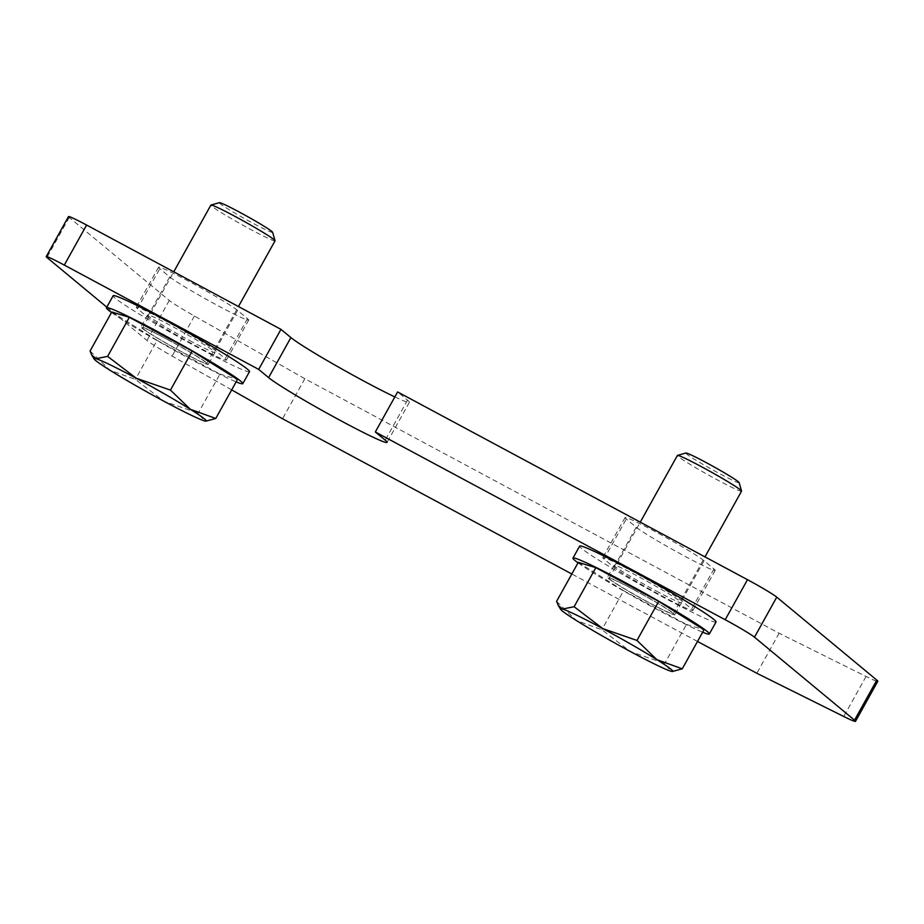 <?xml version="1.0" encoding="UTF-8"?>
<svg xmlns="http://www.w3.org/2000/svg" width="924" height="924" viewBox="0 0 924 924"><rect width="100%" height="100%" fill="white"/><g stroke="black" fill="none" stroke-linecap="round" stroke-linejoin="round"><path stroke-width="0.69" stroke-dasharray="4.62 3.46" d="M655.255 531.658A45.9 2.46 -150.9 0 0 625.074 517.556A45.9 2.46 -150.9 0 0 626.299 519.011L636.209 527.234A45.9 2.46 -150.9 0 0 685.007 556.317A45.9 2.46 -150.9 0 0 715.188 570.42A45.9 2.46 -150.9 0 0 713.963 568.965L704.053 560.741A45.9 2.46 -150.9 0 0 655.255 531.658M604.007 559.055A45.9 2.46 29.1 0 1 602.783 557.599A45.9 2.46 29.1 0 1 632.975 571.702A45.9 2.46 29.1 0 1 681.762 600.785L691.672 609.008A45.9 2.46 29.1 0 1 692.908 610.464A45.9 2.46 29.1 0 1 662.716 596.373A45.9 2.46 29.1 0 1 613.929 567.278L604.007 559.055L626.299 519.011M188.75 281.312A45.9 2.46 -150.9 0 0 158.558 267.209A45.9 2.46 -150.9 0 0 159.783 268.676L169.704 276.9A45.9 2.46 -150.9 0 0 218.491 305.983A45.9 2.46 -150.9 0 0 248.683 320.074A45.9 2.46 -150.9 0 0 247.459 318.618L237.537 310.395A45.9 2.46 -150.9 0 0 188.75 281.312M137.503 308.72A45.9 2.46 29.1 0 1 136.267 307.253A45.9 2.46 29.1 0 1 166.459 321.356A45.9 2.46 29.1 0 1 215.246 350.439L225.167 358.662A45.9 2.46 29.1 0 1 226.392 360.117A45.9 2.46 29.1 0 1 196.211 346.026A45.9 2.46 29.1 0 1 147.413 316.944L137.503 308.72L159.783 268.676M394.837 396.916A68.85 3.684 -150.9 0 0 409.367 402.356A68.85 3.684 -150.9 0 0 407.519 400.161L397.609 391.938M68.492 216.586A27.535 1.478 -150.9 0 0 69.219 217.463L169.277 300.439A36.717 1.964 -150.9 0 0 194.41 316.031L304.839 378.724L779.128 633.24L866.054 676.449A36.717 1.964 -150.9 0 0 877.8 681.288M779.128 633.24L756.837 673.284M697.505 641.441L571.817 573.989M304.839 378.724L282.548 418.768M231.67 389.882L172.13 356.075A36.717 1.964 29.1 0 1 146.985 340.482L106.803 307.161M716.019 621.979A78.02 4.181 29.1 0 1 664.702 598.013A78.02 4.181 29.1 0 1 579.671 546.084M578.02 562.843A78.02 4.181 -150.9 0 0 658.015 610.025A78.02 4.181 -150.9 0 0 702.644 632.212M656.167 590.944A38.554 2.067 -150.9 0 0 681.531 602.783A38.554 2.067 -150.9 0 0 639.512 577.13A38.554 2.067 -150.9 0 0 614.16 565.28A38.554 2.067 -150.9 0 0 656.167 590.944M632.824 589.142A38.554 2.067 29.1 0 1 674.843 614.795A38.554 2.067 29.1 0 1 649.491 602.956A38.554 2.067 29.1 0 1 607.472 577.292A38.554 2.067 29.1 0 1 632.824 589.142M249.503 371.633A78.02 4.181 29.1 0 1 198.186 347.667A78.02 4.181 29.1 0 1 113.155 295.749M111.504 312.497A78.02 4.181 -150.9 0 0 191.499 359.679A78.02 4.181 -150.9 0 0 236.14 381.866M189.663 340.598A38.554 2.067 -150.9 0 0 215.015 352.437A38.554 2.067 -150.9 0 0 173.007 326.784A38.554 2.067 -150.9 0 0 147.644 314.945A38.554 2.067 -150.9 0 0 189.663 340.598M166.32 338.796A38.554 2.067 29.1 0 1 208.327 364.449A38.554 2.067 29.1 0 1 182.975 352.61A38.554 2.067 29.1 0 1 140.956 326.957A38.554 2.067 29.1 0 1 166.32 338.796M741.545 491.175A36.717 1.964 29.1 0 1 712.981 477.512A36.717 1.964 29.1 0 1 678.366 456.629A36.717 1.964 29.1 0 1 677.384 455.463M739.142 482.64A30.504 1.629 29.1 0 1 716.112 471.771A30.504 1.629 29.1 0 1 686.636 454.031A30.504 1.629 29.1 0 1 685.908 453.014M610.059 579.36A36.717 1.964 -150.9 0 0 644.675 600.23A36.717 1.964 -150.9 0 0 673.238 613.906A36.717 1.964 -150.9 0 0 672.256 612.739A36.717 1.964 -150.9 0 0 637.629 591.857A36.717 1.964 -150.9 0 0 609.078 578.193A36.717 1.964 -150.9 0 0 610.059 579.36M556.583 601.362L576.449 620.558L601.882 629.741L630.526 651.605L664.726 663.467L670.709 671.147L673.238 671.482M578.308 562.323L623.619 590.702L601.882 629.741M623.619 590.702L686.463 624.416L664.726 663.467M686.463 624.416L704.007 629.775M275.04 240.841A36.717 1.964 29.1 0 1 246.477 227.165A36.717 1.964 29.1 0 1 211.85 206.283A36.717 1.964 29.1 0 1 210.868 205.116M272.626 232.294A30.504 1.629 29.1 0 1 249.607 221.425A30.504 1.629 29.1 0 1 220.131 203.696A30.504 1.629 29.1 0 1 219.392 202.668M143.543 329.013A36.717 1.964 -150.9 0 0 178.17 349.896A36.717 1.964 -150.9 0 0 206.733 363.559A36.717 1.964 -150.9 0 0 205.752 362.393A36.717 1.964 -150.9 0 0 171.125 341.51A36.717 1.964 -150.9 0 0 142.562 327.847A36.717 1.964 -150.9 0 0 143.543 329.013M90.067 351.016L109.933 370.212L135.378 379.394L164.01 401.27L198.221 413.12L204.204 420.801L206.722 421.136M111.804 311.977L157.103 340.355L135.378 379.394M157.103 340.355L219.947 374.081L198.221 413.12M219.947 374.081L237.491 379.429M636.209 527.234L613.929 567.278M169.704 276.9L147.413 316.944M407.519 400.161L385.239 440.205M247.459 318.618L225.167 358.662M237.537 310.395L215.246 350.439M713.963 568.965L691.672 609.008M704.053 560.741L681.762 600.785M69.219 217.463L46.939 257.507M866.054 676.449L843.774 716.493M194.41 316.031L172.13 356.075M169.277 300.439L146.985 340.482M625.074 517.556L602.783 557.599M158.558 267.209L136.267 307.253M409.367 402.356L387.075 442.4M248.683 320.074L226.392 360.117M715.188 570.42L692.908 610.464M681.531 602.783L674.843 614.795M614.16 565.28L607.472 577.292M215.015 352.437L208.327 364.449M147.644 314.945L140.956 326.957M673.238 613.906L704.977 556.883M609.078 578.193L640.263 522.152M206.733 363.559L238.461 306.537M142.562 327.847L173.758 271.818"/><path stroke-width="1.39" d="M375.317 431.982L725.201 619.738A27.535 1.478 29.1 0 1 754.481 637.19L854.527 720.166A36.717 1.964 29.1 0 1 855.509 721.332L877.8 681.288A36.717 1.964 -150.9 0 0 876.818 680.122L776.761 597.147A27.535 1.478 -150.9 0 0 747.493 579.694L397.609 391.938L375.317 431.982L385.239 440.205A68.85 3.684 29.1 0 1 387.075 442.4A68.85 3.684 29.1 0 1 341.799 421.252A68.85 3.684 29.1 0 1 268.607 377.627L258.697 369.404L280.977 329.36L290.898 337.572A68.85 3.684 -150.9 0 0 364.079 381.208A68.85 3.684 -150.9 0 0 394.837 396.916M280.977 329.36L86.602 225.04A27.535 1.478 -150.9 0 0 68.492 216.586L46.2 256.629A27.535 1.478 29.1 0 1 64.31 265.096L258.697 369.404M106.803 307.161L46.939 257.507A27.535 1.478 29.1 0 1 46.2 256.629M855.509 721.332A36.717 1.964 29.1 0 1 843.774 716.493L756.837 673.284L697.505 641.441M571.817 573.989L282.548 418.768L231.67 389.882M572.984 558.096L579.671 546.084A78.02 4.181 29.1 0 1 630.988 570.05A78.02 4.181 29.1 0 1 716.019 621.979L709.332 633.991A78.02 4.181 -150.9 0 0 624.301 582.062A78.02 4.181 -150.9 0 0 572.984 558.096A78.02 4.181 -150.9 0 0 578.02 562.843M702.644 632.212A78.02 4.181 -150.9 0 0 709.332 633.991M106.468 307.761L113.155 295.749A78.02 4.181 29.1 0 1 164.472 319.716A78.02 4.181 29.1 0 1 249.503 371.633L242.816 383.645A78.02 4.181 -150.9 0 0 157.785 331.728A78.02 4.181 -150.9 0 0 106.468 307.761A78.02 4.181 -150.9 0 0 111.504 312.497M236.14 381.866A78.02 4.181 -150.9 0 0 242.816 383.645M672.383 671.494L682.27 668.814L656.837 659.632A64.253 3.442 29.1 0 1 671.067 669.299A64.253 3.442 29.1 0 1 672.383 671.494A64.253 3.442 29.1 0 1 670.709 671.147A64.253 3.442 29.1 0 1 630.526 651.605A64.253 3.442 29.1 0 1 576.449 620.558A64.253 3.442 29.1 0 1 562.208 610.891A64.253 3.442 29.1 0 1 560.579 609.263A64.253 3.442 29.1 0 1 562.566 609.043L558.315 605.497L556.583 601.362L578.308 562.323L595.853 567.671L574.116 606.71L562.566 609.043A64.253 3.442 29.1 0 1 602.76 628.586L574.116 606.71M640.263 522.152L677.384 455.463A36.717 1.964 29.1 0 1 677.477 455.393A36.717 1.964 29.1 0 1 706.802 469.6A36.717 1.964 29.1 0 1 740.563 490.009A36.717 1.964 29.1 0 1 741.556 491.06A36.717 1.964 29.1 0 1 741.545 491.175L704.977 556.883M677.477 455.393L685.908 453.014A30.504 1.629 29.1 0 1 710.267 464.807A30.504 1.629 29.1 0 1 738.322 481.774A30.504 1.629 29.1 0 1 739.142 482.64L741.556 491.06M656.837 659.632L636.971 640.436L602.76 628.586A64.253 3.442 29.1 0 1 656.837 659.632M682.27 668.814L704.007 629.775L658.697 601.397L636.971 640.436M658.697 601.397L595.853 567.671M205.879 421.148L215.766 418.468L190.321 409.286A64.253 3.442 29.1 0 1 204.55 418.965A64.253 3.442 29.1 0 1 205.879 421.148A64.253 3.442 29.1 0 1 204.204 420.801A64.253 3.442 29.1 0 1 164.01 401.27A64.253 3.442 29.1 0 1 109.933 370.212A64.253 3.442 29.1 0 1 95.703 360.545A64.253 3.442 29.1 0 1 94.075 358.916A64.253 3.442 29.1 0 1 96.05 358.708L91.799 355.151L90.067 351.016L111.804 311.977L129.337 317.325L107.611 356.375L96.05 358.708A64.253 3.442 29.1 0 1 136.244 378.239L107.611 356.375M173.758 271.818L210.868 205.116A36.717 1.964 29.1 0 1 210.972 205.059A36.717 1.964 29.1 0 1 240.286 219.254A36.717 1.964 29.1 0 1 274.058 239.662A36.717 1.964 29.1 0 1 275.04 240.714A36.717 1.964 29.1 0 1 275.04 240.841L238.461 306.537M210.972 205.059L219.392 202.668A30.504 1.629 29.1 0 1 243.751 214.472A30.504 1.629 29.1 0 1 271.806 231.427A30.504 1.629 29.1 0 1 272.626 232.294L275.04 240.714M190.321 409.286L170.455 390.101L136.244 378.239A64.253 3.442 29.1 0 1 190.321 409.286M215.766 418.468L237.491 379.429L192.192 351.051L170.455 390.101M192.192 351.051L129.337 317.325M290.898 337.572L268.607 377.627M747.493 579.694L725.201 619.738M86.602 225.04L64.31 265.096M776.761 597.147L754.481 637.19M876.818 680.122L854.527 720.166M560.579 609.263L558.315 605.497M94.075 358.916L91.799 355.151"/></g></svg>

